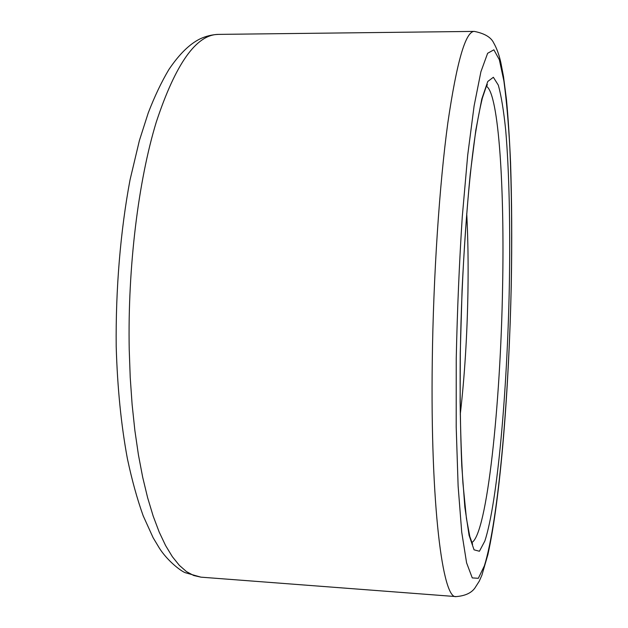 <?xml version="1.0" encoding="UTF-8"?>
<svg xmlns="http://www.w3.org/2000/svg" width="628" height="628" viewBox="0 0 628 628"><rect width="100%" height="100%" fill="white"/><g stroke="black" fill="none" stroke-linecap="round" stroke-linejoin="round"><path stroke-width="0.94" d="M471.761 542.623C487.179 534.083 500.532 404.024 502.565 288.244C504.645 189.899 498.93 93.753 486.457 86.272M460.245 353.274L462.075 289.979C464.123 247.832 466.847 209.218 470.231 174.129L475.82 130.122L481.809 98.965L487.775 81.475L493.365 77.275L498.31 85.125C501.238 95.676 503.695 110.654 505.689 130.059C509.261 171.75 510.399 228.254 509.3 287.577C507.181 391.04 497.564 502.235 484.847 541.014L479.415 551.258L474.054 549.814L469.077 535.323L464.853 507.181L461.776 465.898C460.387 432.378 459.877 394.831 460.245 353.274M460.261 414.401C464.634 376.392 467.193 335.485 467.946 291.667C468.394 263.784 467.986 237.722 466.73 213.489M200.921 577.156L185.079 572.65C179.412 570.224 166.742 559.791 159.371 548.142L153.146 537.756L143.184 515.808C137.171 498.977 131.896 479.918 127.382 458.628C121.126 424.881 117.405 387.547 116.204 346.617C115.591 289.115 120.458 230.939 130.043 179.836L139.392 140.531L148.247 112.899C154.645 96.32 161.522 81.868 168.877 69.535C179.231 54.173 189.68 43.929 200.222 38.803C206.07 36.102 212.131 34.634 218.395 34.391C196.305 34.493 175.605 63.726 156.278 122.083C138.396 180.589 127.633 267.222 129.219 349.356L130.224 377.444L132.123 404.597L134.871 430.486L138.419 454.821L142.705 477.335L147.651 497.808L153.169 516.083L159.182 532.034L165.604 545.575L172.347 556.683L179.333 565.341L186.469 571.598L193.691 575.507L200.921 577.156L456.124 596.6C442.74 599.811 430.298 505.532 432.268 361.398C433.344 275.284 439.482 184.114 447.843 122.813C456.784 61.732 465.599 31.267 474.313 31.4C484.651 33.465 491.127 37.335 493.741 43.018C496.732 48.262 499.095 54.762 500.822 62.517L503.499 76.498L506.443 99.389C508.076 116.353 509.441 137.328 510.556 162.322C511.836 200.536 512.071 241.388 511.27 284.877C509.033 388.434 500.602 497.486 487.909 554.54L481.904 575.177L479.274 581.167L474.823 588.13C471.212 593.075 464.979 595.894 456.124 596.6M511.223 285.01C512.11 235.665 511.663 190.135 509.873 148.436C508.421 122.256 506.419 99.742 503.876 80.879L499.339 59.707L493.867 49.816L487.626 53.286L480.907 71.765L474.101 105.959L467.703 155.147L462.271 216.793C459.288 262.834 457.286 310.114 456.242 358.635L456.203 427.001L458.126 486.158L461.721 532.144L466.588 562.845L472.264 577.909L478.324 578.302L484.392 565.789C498.53 520.11 508.861 398.058 511.223 285.01M487.406 84.67L486.103 87.002L482.39 98.015C479.988 107.71 477.618 119.909 475.286 134.627C467.719 184.781 461.572 271.061 460.324 353.069L460.12 401.52C460.528 432.048 461.462 459.209 462.915 483.003L466.423 518.398L469.799 536.508L472.617 544.288M218.395 34.391L474.313 31.4"/></g></svg>
